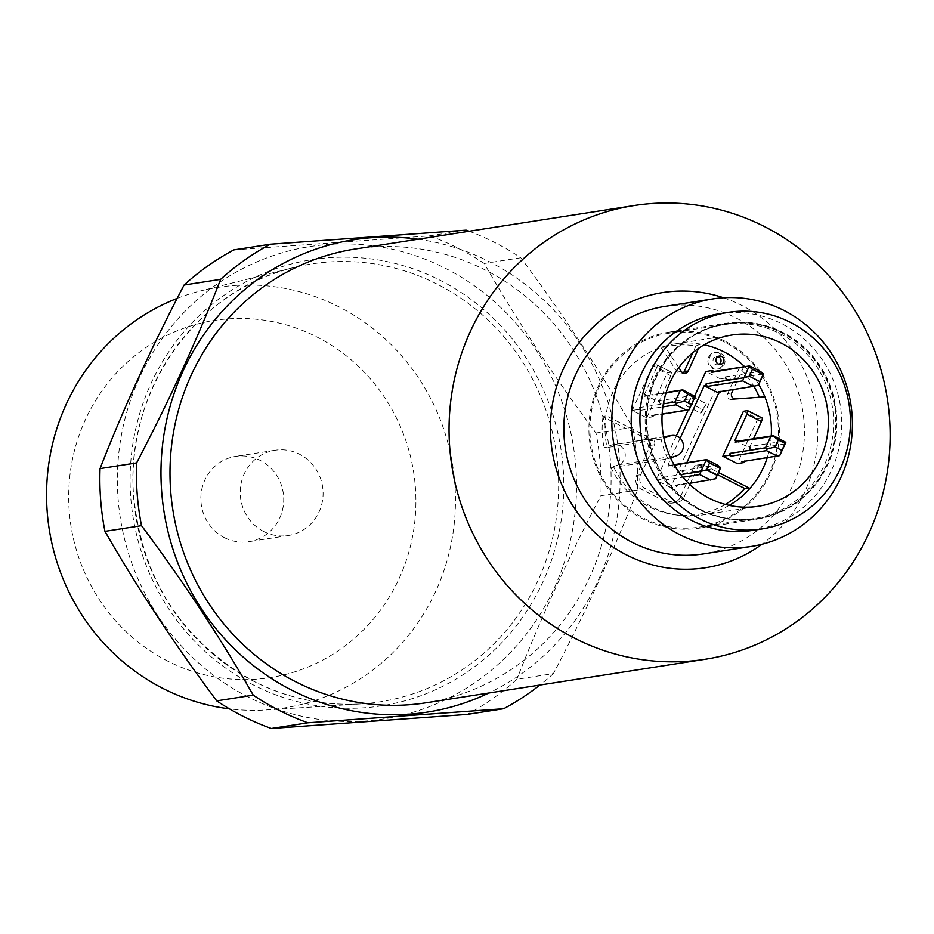 <?xml version="1.0" encoding="UTF-8"?>
<svg xmlns="http://www.w3.org/2000/svg" width="934" height="934" viewBox="0 0 934 934"><rect width="100%" height="100%" fill="white"/><g stroke="black" fill="none" stroke-linecap="round" stroke-linejoin="round"><path stroke-width="0.7" stroke-dasharray="4.67 3.5" d="M224.569 537.75A43.151 41.4 81.1 0 0 248.946 541.662A43.151 41.4 81.1 0 0 283.2 492.65A43.151 41.4 81.1 0 0 235.648 456.387A43.151 41.4 81.1 0 0 201.265 492.452A43.151 41.4 81.1 0 0 224.569 537.75M744.036 366.081L739.413 367.914A85.356 81.9 81.1 0 1 753.925 386.326M744.643 366.665A86.64 83.126 -98.9 0 1 758.758 384.551M759.354 397.219A85.356 81.9 81.1 0 1 759.494 397.557L764.853 396.833M663.63 436.762L613.615 444.561A10.437 10.017 81.1 0 1 618.6 464.735L610.894 467.502L613.801 467.28L667.868 458.851A86.64 83.126 -98.9 0 1 661.12 439.132L663.911 438.128M670.53 457.893L667.868 458.851M613.615 444.561A10.437 10.017 81.1 0 0 611.852 445.004L604.146 447.771L607.053 447.561A86.64 83.126 -98.9 0 1 605.921 415.618A86.64 83.126 -98.9 0 1 664.681 346.199L661.354 347.95A85.356 81.9 81.1 0 1 695.923 345.93L700.547 344.097A86.64 83.126 -98.9 0 1 704.178 344.798M648.476 439.821L652.539 439.178L605.921 415.618L603.014 416.833L648.476 439.821A4.18 4.005 81.1 0 1 650.379 445.39L636.661 475.371A10.437 10.017 81.1 0 0 641.424 489.323L666.794 502.142A10.437 10.017 81.1 0 0 680.15 497.355L693.88 467.374L697.943 466.743L690.401 483.24M689.806 484.512L684.225 496.725A10.437 10.017 -98.9 0 1 670.869 501.511L645.499 488.692A10.437 10.017 -98.9 0 1 640.724 474.741L654.454 444.759A4.18 4.005 -98.9 0 0 652.539 439.178M661.12 439.132L607.053 447.561M729.209 505.364A86.64 83.126 -98.9 0 1 701.551 515.124A86.64 83.126 -98.9 0 1 676.485 515.054A86.64 83.126 -98.9 0 1 652.609 507.279A86.64 83.126 -98.9 0 1 613.801 467.28M610.894 467.502A85.356 81.9 81.1 0 0 672.585 514.424A85.356 81.9 81.1 0 0 725.321 504.418M603.014 416.833A85.356 81.9 81.1 0 0 604.146 447.771M678.796 367.599L664.681 346.199A86.64 83.126 -98.9 0 1 674.862 343.922A86.64 83.126 -98.9 0 1 700.547 344.097L698.609 348.312M177.156 298.401A212.87 204.242 -98.9 0 1 200.728 290.883A212.87 204.242 -98.9 0 1 452.827 466.206A212.87 204.242 -98.9 0 1 266.05 709.945A212.87 204.242 -98.9 0 1 229.449 708.848M168.027 661.26A180.752 173.432 -98.9 0 1 143.544 349.223A180.752 173.432 -98.9 0 1 415.326 486.591A180.752 173.432 -98.9 0 1 168.027 661.26M263.937 531.621A43.151 41.4 -98.9 0 1 240.633 486.31A43.151 41.4 -98.9 0 1 275.016 450.258A43.151 41.4 -98.9 0 1 322.569 486.509A43.151 41.4 -98.9 0 1 288.314 535.521A43.151 41.4 -98.9 0 1 263.937 531.621M469.16 231.258A260.948 250.37 -98.9 0 1 520.787 257.772C562.688 313.906 599.932 370.413 632.528 427.293A260.948 250.37 -98.9 0 1 637.455 490.011C613.86 550.558 585.84 611.747 553.407 673.601L516.852 679.298A260.948 250.37 -98.9 0 1 467.14 714.405M637.455 490.011L600.901 495.709C568.421 557.633 540.412 618.833 516.852 679.298M726.734 377.85L725.87 379.729A10.437 10.017 -98.9 0 0 724.912 376.939L726.734 377.85L720.336 378.842L670.577 487.525L676.975 486.521L677.827 484.653L715.467 478.78M725.87 379.729L763.51 373.857M720.453 391.544L758.361 385.1M686.817 462.68L682.672 471.717L668.172 464.385L670.846 458.559M683.84 471.53L682.03 470.619A10.437 10.017 -98.9 0 1 682.976 473.41L683.84 471.53L682.672 471.717M682.976 473.41L720.616 467.549M720.721 390.972A10.437 10.017 -98.9 0 1 718.059 391.93M680.15 438.233L671.266 457.637M682.03 470.619L717.487 465.097M669.339 464.21L668.487 466.078A10.437 10.017 -98.9 0 1 671.149 465.12L668.172 464.385M671.149 465.12L674.079 464.665M668.487 466.078L674.371 465.167M694.592 396.074L688.206 410.038M676.356 435.898L656.077 480.193L662.475 479.2L664.284 480.111A10.437 10.017 -98.9 0 1 663.338 477.321L662.475 479.2M663.338 477.321L680.781 474.6M664.284 480.111L682.894 477.216M677.827 484.653A10.437 10.017 -98.9 0 1 675.165 485.61L688.743 483.497M675.165 485.61L676.975 486.521M719.577 313.707A109.593 105.157 -98.9 0 1 820.589 357.29A109.593 105.157 -98.9 0 1 831.599 470.094A109.593 105.157 -98.9 0 1 753.341 530.29M709.793 356.986A8.348 8.009 81.1 0 0 718.328 368.895A8.348 8.009 81.1 0 0 724.959 359.415A8.348 8.009 81.1 0 0 709.793 356.986M719.098 364.26A4.18 4.005 -98.9 0 1 713.413 358.819A4.18 4.005 -98.9 0 1 717.896 356.578M651.302 415.863L653.111 416.786L653.975 414.906A10.437 10.017 -98.9 0 1 651.302 415.863L662.136 414.182M653.975 414.906L689.432 409.384M647.297 395.386L645.476 394.463L644.623 396.343A10.437 10.017 -98.9 0 1 647.297 395.386L666.176 392.432M659.124 403.663L659.976 401.795L658.166 400.873A10.437 10.017 -98.9 0 1 659.124 403.663L694.581 398.141M644.623 396.343L666 393.004M658.166 400.873L693.635 395.351M659.976 401.795L658.82 401.97L670.822 375.737A4.18 0.969 116.8 0 0 671.546 372.199L657.046 364.867A4.18 0.969 116.8 0 1 656.333 368.416L670.822 375.737M645.476 394.463L644.32 394.65L658.82 401.97M638.622 409.454L640.432 410.365A10.437 10.017 -98.9 0 1 639.475 407.586L638.622 409.454L632.225 410.446L646.725 417.778L653.111 416.786M632.225 410.446L652.808 365.486L656.882 364.844A4.18 0.969 116.8 0 1 657.046 364.867M656.882 364.844L671.383 372.176A4.18 0.969 116.8 0 1 671.546 372.199M644.32 394.65L656.333 368.416M639.475 407.586L663.362 403.862M640.432 410.365L662.871 406.874M646.725 417.778L667.308 372.806L671.383 372.176M652.808 365.486L667.308 372.806M720.336 378.842L705.835 371.522M670.577 487.525L656.077 480.193M761.992 417.977L757.918 418.607L743.417 411.287M757.918 418.607L737.335 463.579M697.943 466.743A4.18 4.005 -98.9 0 1 703.29 464.828L718.479 472.511M771.25 435.98A86.64 83.126 -98.9 0 1 767.211 457.718M743.697 366.817L733.283 389.548M739.413 367.914L727.668 393.564A4.18 4.005 81.1 0 0 731.626 399.554L735.688 398.923M719.308 353.332A8.348 8.009 81.1 0 0 709.466 365.754A8.348 8.009 81.1 0 0 723.815 362.1A8.348 8.009 81.1 0 0 719.308 353.332M734.93 440.451L749.43 447.771L753.563 438.735M749.43 447.771L750.586 447.596L748.776 446.674L784.245 441.152M750.586 447.596L749.733 449.464L785.19 443.942M744.316 461.291L780.042 455.185M744.585 460.707A10.437 10.017 -98.9 0 1 741.911 461.665M748.776 446.674A10.437 10.017 -98.9 0 1 749.733 449.464M418.082 239.221A239.022 229.332 -98.9 0 1 617.152 440.591A239.022 229.332 -98.9 0 1 488.821 693.005M553.407 673.601A260.948 250.37 -98.9 0 1 539.887 685.042M425.916 702.812A229.636 220.319 81.1 0 0 608.921 510.91A229.636 220.319 81.1 0 0 484.909 269.809A229.636 220.319 81.1 0 0 355.177 249.028M466.159 230.161L429.605 235.858L233.804 249.915M248.724 697.254A239.022 229.332 -98.9 0 1 133.889 390.984A239.022 229.332 -98.9 0 1 419.424 257.095A239.022 229.332 -98.9 0 1 560.003 574.445A239.022 229.332 -98.9 0 1 248.724 697.254M429.605 235.858A260.948 250.37 -98.9 0 1 484.232 263.47C517.249 320.992 554.504 377.488 595.985 432.991A260.948 250.37 81.1 0 1 600.901 495.709M632.528 427.293L595.985 432.991M723.558 297.759A139.236 133.597 -98.9 0 1 816.141 409.582A139.236 133.597 -98.9 0 1 761.981 544.277M664.845 306.399A125.249 120.182 -98.9 0 1 802.878 411.649A125.249 120.182 -98.9 0 1 703.43 553.92M759.494 397.557L731.626 399.554M661.354 347.95L677.255 372.071A4.18 4.005 81.1 0 0 683.139 372.97M695.923 345.93L692.83 352.69M717.487 474.694L699.216 465.459A4.18 4.005 81.1 0 0 693.88 467.374M724.912 376.939L760.381 371.405M520.787 257.772L484.232 263.47M724.889 341.155A99.156 95.14 81.1 0 0 668.872 332.177A99.156 95.14 81.1 0 0 589.844 415.046A99.156 95.14 81.1 0 0 643.386 519.152A99.156 95.14 81.1 0 0 699.414 528.13A99.156 95.14 81.1 0 0 778.442 445.261A99.156 95.14 81.1 0 0 724.889 341.155M724.457 342.089A98.117 94.136 81.1 0 0 669.024 333.204A98.117 94.136 81.1 0 0 590.837 415.198A98.117 94.136 81.1 0 0 643.818 518.218A98.117 94.136 81.1 0 0 699.251 527.103A98.117 94.136 81.1 0 0 777.45 445.109A98.117 94.136 81.1 0 0 724.457 342.089M699.052 509.614A98.117 94.136 -98.9 0 1 645.137 421.362A98.117 94.136 -98.9 0 1 697.243 333.321A98.117 94.136 -98.9 0 1 724.259 324.6A98.117 94.136 -98.9 0 1 832.381 407.049A98.117 94.136 -98.9 0 1 754.485 518.487A98.117 94.136 -98.9 0 1 726.092 518.405A98.117 94.136 -98.9 0 1 699.052 509.614M700.5 509.824A98.642 94.638 -98.9 0 1 646.305 421.094A98.642 94.638 -98.9 0 1 698.679 332.586A98.642 94.638 -98.9 0 1 725.835 323.829A98.642 94.638 -98.9 0 1 834.541 406.71A98.642 94.638 -98.9 0 1 756.225 518.744A98.642 94.638 -98.9 0 1 727.679 518.662A98.642 94.638 -98.9 0 1 700.5 509.824M782.225 332.656A98.642 94.638 81.1 0 0 726.5 323.724A98.642 94.638 81.1 0 0 647.892 406.15A98.642 94.638 81.1 0 0 701.165 509.719A98.642 94.638 81.1 0 0 756.89 518.65A98.642 94.638 81.1 0 0 835.498 436.213A98.642 94.638 81.1 0 0 782.225 332.656M700.944 510.186A99.156 95.14 -98.9 0 1 647.39 406.068A99.156 95.14 -98.9 0 1 726.418 323.211A99.156 95.14 -98.9 0 1 835.696 406.535A99.156 95.14 -98.9 0 1 756.972 519.164A99.156 95.14 -98.9 0 1 700.944 510.186M702.543 409.466L700.827 413.213L686.327 405.881A10.437 2.428 -63.2 0 0 691.72 396.343L706.221 403.663A10.437 2.428 -63.2 0 1 702.543 409.466L688.043 402.134L686.327 405.881M700.827 413.213A10.437 2.428 -63.2 0 0 706.221 403.663M688.043 402.134A10.437 2.428 -63.2 0 0 691.72 396.343M618.6 464.735L676.741 455.675M611.852 445.004L663.665 436.937M680.15 497.355L684.225 496.725M254.165 685.358A225.783 216.63 -98.9 0 1 223.6 295.588A225.783 216.63 -98.9 0 1 563.074 467.187A225.783 216.63 -98.9 0 1 254.165 685.358M436.878 283.994A221.603 212.625 81.1 0 0 293.463 267.626A221.603 212.625 81.1 0 0 133.971 458.722A221.603 212.625 81.1 0 0 254.748 681.797A221.603 212.625 81.1 0 0 361.458 703.874A221.603 212.625 81.1 0 0 555.053 526.192A221.603 212.625 81.1 0 0 436.878 283.994M727.668 393.564L731.742 392.934M677.255 372.071L681.33 371.44M699.216 465.459L703.29 464.828M666.794 502.142L670.869 501.511M641.424 489.323L645.499 488.692M636.661 475.371L640.724 474.741M650.379 445.39L654.454 444.759M275.016 450.258L235.648 456.387M288.314 535.521L248.946 541.662M672.585 514.424L676.485 515.054M266.05 709.945L361.458 703.874C324.238 706.081 288.711 698.725 254.889 681.82C182.072 641.763 141.618 579.22 133.539 494.203C125.296 390.751 196.607 289.879 293.463 267.626L200.728 290.883M719.308 356.064L716.401 356.519M720.593 364.318L717.686 364.774M717.16 369.082L718.328 368.895M714.592 352.573L715.759 352.398M681.201 373.869L685.264 373.238M701.551 515.124L758.525 506.24M674.862 343.922L731.836 335.037M696.857 465.085L700.932 464.455M676.765 502.457L672.702 503.087M699.251 527.103L754.485 518.487M669.024 333.204L724.259 324.6M756.225 518.744L756.89 518.65M725.835 323.829L726.5 323.724M726.092 518.405L727.679 518.662M697.243 333.321L698.679 332.586M699.414 528.13L756.972 519.164M668.872 332.177L726.418 323.211"/><path stroke-width="1.4" d="M704.178 344.798A86.64 83.126 -98.9 0 1 744.036 366.081A86.64 83.126 -98.9 0 1 744.643 366.665M758.758 384.551A86.64 83.126 -98.9 0 1 764.853 396.833A86.64 83.126 -98.9 0 1 771.25 435.98M759.354 397.219A85.356 81.9 81.1 0 0 753.925 386.326M663.911 438.128L669.993 435.944A10.437 10.017 -98.9 0 1 683.069 443.335A10.437 10.017 -98.9 0 1 676.741 455.675L670.53 457.893M690.401 483.24L689.806 484.512M767.211 457.718A86.64 83.126 -98.9 0 1 749.909 488.4A86.64 83.126 -98.9 0 1 729.209 505.364M725.321 504.418A85.356 81.9 81.1 0 0 744.678 488.447L749.909 488.4L718.479 472.511M229.449 708.848A212.87 204.242 -98.9 0 1 163.543 688.732A212.87 204.242 -98.9 0 1 46.7 487.279A212.87 204.242 -98.9 0 1 177.156 298.401M731.042 456.166A10.437 10.017 -98.9 0 1 730.084 453.375L765.553 447.853L770.702 436.61L773.002 435.874L778.255 439.996L775.068 446.954L781.793 450.351L785.821 442.354L779.75 455.605L741.911 461.665L743.721 462.587L737.335 463.579L722.834 456.247L729.232 455.255L731.042 456.166L766.499 450.643L777.38 456.142M778.255 439.996L784.98 443.393M307.893 722.776L271.339 728.473L467.14 714.405L503.695 708.708L307.893 722.776A260.948 250.37 -98.9 0 1 279.791 710.681A260.948 250.37 -98.9 0 1 253.254 695.165L216.711 700.862A260.948 250.37 -98.9 0 0 271.339 728.473M694.592 396.074L705.835 371.522L712.233 370.518L711.369 372.397L749.512 365.906L760.381 371.405L763.603 373.974L758.361 385.1L753.516 386.396L742.647 380.897L743.861 377.768L749.266 376.227L759.879 381.586L758.571 384.936M720.453 391.544L719.869 392.84L718.701 393.027L686.817 462.68M688.743 483.497L715.467 478.78L720.709 467.654L717.487 465.097L706.618 459.598L674.371 465.167M719.869 392.84L718.059 391.93L753.516 386.396M707.178 386.431A10.437 10.017 -98.9 0 1 706.232 383.641L705.368 385.508L707.178 386.431L742.647 380.897M705.368 385.508L704.201 385.695L680.15 438.233M718.701 393.027L704.201 385.695M671.266 457.637L670.846 458.559M674.079 464.665L706.618 459.598M688.206 410.038L676.356 435.898M680.781 474.6L700.967 471.46L706.116 460.217M706.232 383.641L743.861 377.768M749.01 366.525L744.083 377.616M706.209 460.322L709.56 462.949L720.172 468.319L720.709 467.654M715.689 478.628L720.172 468.319M716.985 475.278L706.373 469.907L701.189 471.296M700.967 471.46L699.753 474.589L710.622 480.076M706.373 469.907L709.56 462.949M682.894 477.216L699.753 474.589M711.369 372.397A10.437 10.017 -98.9 0 1 714.043 371.44L749.512 365.906M712.233 370.518L714.043 371.44M840.32 468.728A109.593 105.157 -98.9 0 1 762.062 528.936A109.593 105.157 -98.9 0 1 641.284 436.832A109.593 105.157 -98.9 0 1 728.298 312.353A109.593 105.157 -98.9 0 1 829.31 355.936A109.593 105.157 -98.9 0 1 840.32 468.728M762.062 528.936L753.341 530.29A109.593 105.157 -98.9 0 1 632.563 438.198A109.593 105.157 -98.9 0 1 719.577 313.707L728.298 312.353M717.896 356.578A4.18 4.005 -98.9 0 1 719.098 364.26M666 393.004L682.754 389.852L695.211 396.553L689.14 409.804L662.136 414.182M689.14 409.804L695.211 396.553M662.871 406.874L675.889 404.842L676.333 403.325L684.459 401.153L691.183 404.55M675.889 404.842L686.77 410.341M666.176 392.432L682.754 389.852M676.333 403.325L674.943 402.052L680.092 390.809M663.362 403.862L674.943 402.052M684.459 401.153L687.646 394.195L694.371 397.592M682.392 390.073L687.646 394.195M747.772 410.797L761.992 417.977A4.18 0.969 116.8 0 1 762.156 418L747.655 410.668A4.18 0.969 116.8 0 0 747.492 410.645L743.417 411.287L722.834 456.247M733.283 389.548L731.742 392.934A4.18 4.005 -98.9 0 0 735.688 398.923L764.853 396.833M744.036 366.081L743.697 366.817M683.139 372.97A4.18 4.005 81.1 0 0 684.178 371.58L688.253 370.95L698.609 348.312M688.253 370.95A4.18 4.005 -98.9 0 1 681.33 371.44L678.796 367.599M716.32 358.364A4.18 4.005 -98.9 0 1 723.908 359.578A4.18 4.005 -98.9 0 1 716.74 362.661A4.18 4.005 -98.9 0 1 716.32 358.364M709.583 498.394A86.64 83.126 -98.9 0 1 662.79 407.434A86.64 83.126 -98.9 0 1 731.836 335.037A86.64 83.126 -98.9 0 1 827.314 407.843A86.64 83.126 -98.9 0 1 758.525 506.24A86.64 83.126 -98.9 0 1 709.583 498.394M730.084 453.375L729.232 455.255M735.233 442.144A10.437 10.017 -98.9 0 1 737.907 441.187L736.097 440.264L735.233 442.144L770.702 436.61M736.097 440.264L734.93 440.451L746.943 414.217L761.432 421.538L753.563 438.735M747.655 410.668A4.18 0.969 116.8 0 1 746.943 414.217M762.156 418A4.18 0.969 116.8 0 1 761.432 421.538M737.907 441.187L773.364 435.653L785.821 442.354M744.316 461.291L743.721 462.587M779.75 455.605L781.793 450.351M775.068 446.954L766.942 449.126L765.553 447.853M766.499 450.643L766.942 449.126M840.834 477.636A125.249 120.182 -98.9 0 1 751.391 546.437A125.249 120.182 -98.9 0 1 680.629 535.1A125.249 120.182 -98.9 0 1 612.984 403.593A125.249 120.182 -98.9 0 1 712.805 298.915A125.249 120.182 -98.9 0 1 828.248 348.721A125.249 120.182 -98.9 0 1 840.834 477.636M759.879 381.586L763.066 374.627L752.454 369.269L749.266 376.227M469.16 231.258A260.948 250.37 -98.9 0 0 466.159 230.161L270.358 244.218A260.948 250.37 -98.9 0 0 220.646 279.336C197.051 339.871 169.031 401.071 136.597 462.914A260.948 250.37 -98.9 0 0 141.513 525.644C182.994 581.135 220.237 637.642 253.254 695.165M488.821 693.005A239.022 229.332 -98.9 0 1 292.33 690.459A239.022 229.332 -98.9 0 1 169.988 406.769A239.022 229.332 -98.9 0 1 418.082 239.221M539.887 685.042A260.948 250.37 -98.9 0 1 503.695 708.708M634.233 205.527L355.177 249.028A229.636 220.319 81.1 0 0 172.171 440.918A229.636 220.319 81.1 0 0 296.183 682.018A229.636 220.319 81.1 0 0 425.916 702.812L704.972 659.311A229.636 220.319 -98.9 0 1 575.239 638.529A229.636 220.319 -98.9 0 1 451.227 397.429A229.636 220.319 -98.9 0 1 634.233 205.527A229.636 220.319 -98.9 0 1 887.3 398.491A229.636 220.319 -98.9 0 1 704.972 659.311M141.513 525.644L104.958 531.341C137.555 588.222 174.81 644.729 216.711 700.862M104.958 531.341A260.948 250.37 -98.9 0 1 100.043 468.611C123.603 408.146 151.612 346.958 184.091 285.033A260.948 250.37 -98.9 0 1 233.804 249.915L270.358 244.218M761.981 544.277A139.236 133.597 -98.9 0 1 626.924 555.123A139.236 133.597 -98.9 0 1 559.489 378.13A139.236 133.597 -98.9 0 1 723.558 297.759M751.391 546.437L703.43 553.92A125.249 120.182 -98.9 0 1 632.668 542.572A125.249 120.182 -98.9 0 1 565.023 411.065A125.249 120.182 -98.9 0 1 664.845 306.399L712.805 298.915M692.83 352.69L684.178 371.58M717.487 474.694L744.678 488.447M763.066 374.627L763.603 373.974M749.103 366.642L752.454 369.269M220.646 279.336L184.091 285.033M136.597 462.914L100.043 468.611M663.665 436.937L669.993 435.944M671.756 435.501L663.63 436.762"/></g></svg>
